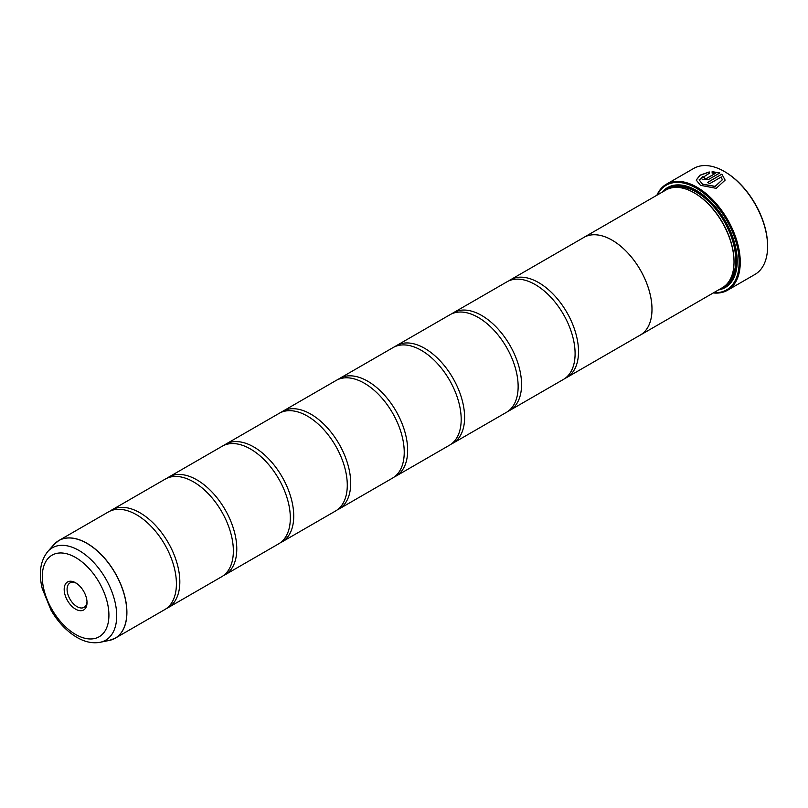 <?xml version="1.0" encoding="UTF-8"?>
<svg xmlns="http://www.w3.org/2000/svg" width="808" height="808" viewBox="0 0 808 808"><rect width="100%" height="100%" fill="white"/><g stroke="black" fill="none" stroke-linecap="round" stroke-linejoin="round"><path stroke-width="1.21" d="M109.282 640.431A56.368 32.542 -120 0 0 125.058 597.93A56.368 32.542 -120 0 0 86.951 543.4A56.368 32.542 -120 0 0 53.934 544.572L47.733 551.581A53.348 30.795 60 0 1 78.982 550.46A53.348 30.795 60 0 1 115.049 602.081A53.348 30.795 60 0 1 100.111 642.299L109.282 640.431L115.231 638.199L164.731 609.616A56.378 32.552 -120 0 0 175.457 573.266A56.378 32.552 -120 0 0 145.198 520.847A56.378 32.552 -120 0 0 136.542 514.746A56.378 32.552 -120 0 0 108.353 511.959L58.843 540.542A56.378 32.552 60 0 1 87.042 543.33A56.378 32.552 60 0 1 123.866 593.021A56.378 32.552 60 0 1 115.231 638.199A56.378 32.552 60 0 1 112.433 639.522M166.387 608.535A56.378 32.552 -120 0 0 168.155 607.646L221.685 576.73A56.378 32.552 -120 0 0 232.411 540.38A56.378 32.552 -120 0 0 202.151 487.961A56.378 32.552 -120 0 0 193.496 481.871A56.378 32.552 -120 0 0 165.307 479.073L111.767 509.989A56.378 32.552 -120 0 0 110.11 511.06M223.341 575.66A56.378 32.552 -120 0 0 225.109 574.761L278.639 543.855A56.378 32.552 -120 0 0 289.375 507.505A56.378 32.552 -120 0 0 259.105 455.076A56.378 32.552 -120 0 0 250.45 448.985A56.378 32.552 -120 0 0 222.261 446.198L168.721 477.104A56.378 32.552 -120 0 0 167.064 478.174M280.295 542.774A56.378 32.552 -120 0 0 282.063 541.875L335.603 510.969A56.378 32.552 -120 0 0 346.329 474.619A56.378 32.552 -120 0 0 316.059 422.2A56.378 32.552 -120 0 0 307.404 416.1A56.378 32.552 -120 0 0 279.214 413.312L225.674 444.218A56.378 32.552 -120 0 0 224.018 445.299M337.259 509.888A56.378 32.552 -120 0 0 339.017 509L392.557 478.084A56.378 32.552 -120 0 0 403.283 441.734A56.378 32.552 -120 0 0 373.013 389.315A56.378 32.552 -120 0 0 364.358 383.224A56.378 32.552 -120 0 0 336.168 380.427L282.638 411.343A56.378 32.552 -120 0 0 280.972 412.413M394.213 477.013A56.378 32.552 -120 0 0 395.971 476.114L449.511 445.208A56.378 32.552 -120 0 0 460.237 408.858A56.378 32.552 -120 0 0 429.967 356.429A56.378 32.552 -120 0 0 421.311 350.339A56.378 32.552 -120 0 0 393.122 347.551L339.592 378.457A56.378 32.552 -120 0 0 337.936 379.528M451.167 444.127A56.378 32.552 -120 0 0 452.924 443.228L506.464 412.322A56.378 32.552 -120 0 0 517.191 375.973A56.378 32.552 -120 0 0 486.921 323.554A56.378 32.552 -120 0 0 478.275 317.453A56.378 32.552 -120 0 0 450.076 314.666L396.546 345.571A56.378 32.552 -120 0 0 394.89 346.652M508.121 411.242A56.378 32.552 -120 0 0 509.878 410.343L563.418 379.437A56.378 32.552 -120 0 0 574.145 343.087A56.378 32.552 -120 0 0 543.875 290.668A56.378 32.552 -120 0 0 535.229 284.578A56.378 32.552 -120 0 0 507.03 281.78L453.5 312.686A56.378 32.552 -120 0 0 451.844 313.767M696.233 180.164L700.001 175.306L709.242 172.064M699.122 179.841L702.516 184.264L715.11 186.486L722.251 179.871L715.11 186.355L702.516 184.133L699.122 179.841L709.242 173.336L709.242 171.932L699.96 175.205L696.233 180.093L700.465 185.305L716.211 188.345L725.14 180.123L721.877 174.144L707.626 182.376A61.216 35.34 60 0 1 709.666 183.668L721.332 176.932L722.251 179.871M707.737 182.446L721.877 174.144M721.877 174.276L725.14 180.123M704.556 177.518L704.556 178.578L706.596 178.477L715.201 173.518L706.596 178.346L704.556 178.447L704.556 177.386A61.216 35.34 -120 0 0 702.516 176.538L701.243 178.154L702.516 179.629L708.646 179.416L719.837 172.963L712.131 171.649L712.131 173.114L715.201 173.387M704.556 178.447L704.556 177.386M656.884 195.243A61.216 35.34 60 0 1 666.368 184.214A61.216 35.34 60 0 1 696.981 187.244A61.216 35.34 60 0 1 736.967 241.188A61.216 35.34 60 0 1 727.584 290.234L754.925 274.457A61.216 35.34 -120 0 0 767.6 246.43A61.216 35.34 -120 0 0 724.311 171.458L724.887 171.791A60.408 34.875 60 0 1 767.6 245.773A60.408 34.875 60 0 1 767.6 246.097M724.887 171.791L724.311 171.458A61.216 35.34 -120 0 0 693.708 168.428L666.368 184.214M75.599 582.78A16.15 9.322 -120 0 0 64.186 589.375A16.15 9.322 -120 0 0 75.599 609.161A16.15 9.322 -120 0 0 87.022 602.566A16.15 9.322 -120 0 0 75.599 582.78L75.599 582.78M76.356 583.245A14.1 8.141 -120 0 0 70.003 582.922A14.1 8.141 -120 0 0 67.842 594.223A14.1 8.141 -120 0 0 77.053 606.646A14.1 8.141 -120 0 0 84.103 607.343A14.1 8.141 -120 0 0 87.001 601.687M713.797 292.647A60.408 34.875 -120 0 0 738.189 251.409A60.408 34.875 -120 0 0 696.405 188.224A60.408 34.875 -120 0 0 657.389 194.95M727.584 290.234A61.216 35.34 60 0 1 713.292 292.94M734.018 261.57A55.6 32.098 -120 0 0 734.018 261.236A55.6 32.098 -120 0 0 694.698 193.142L694.133 192.809A56.409 32.562 -120 0 0 665.923 190.021L583.911 237.37A56.409 32.562 60 0 1 612.111 240.158A56.409 32.562 60 0 1 648.965 289.87A56.409 32.562 60 0 1 640.32 335.067A56.409 32.562 60 0 1 639.481 335.522M640.32 335.067L722.332 287.719A56.409 32.562 -120 0 0 734.018 261.893A56.409 32.562 -120 0 0 694.133 192.809L694.698 193.142M718.544 289.9A57.691 33.31 -120 0 0 737.199 261.105A57.691 33.31 -120 0 0 696.405 190.446L696.405 190.446A57.691 33.31 -120 0 0 662.136 192.203M696.698 190.607A56.893 32.845 -120 0 0 665.075 190.506M168.155 607.646A56.378 32.552 -120 0 0 176.79 562.459A56.378 32.552 -120 0 0 139.956 512.777A56.378 32.552 -120 0 0 111.767 509.989M225.109 574.761A56.378 32.552 -120 0 0 233.744 529.583A56.378 32.552 -120 0 0 196.92 479.891A56.378 32.552 -120 0 0 168.721 477.104M282.063 541.875A56.378 32.552 -120 0 0 290.698 496.698A56.378 32.552 -120 0 0 253.874 447.016A56.378 32.552 -120 0 0 225.674 444.218M339.017 509A56.378 32.552 -120 0 0 347.662 463.812A56.378 32.552 -120 0 0 310.827 414.13A56.378 32.552 -120 0 0 282.638 411.343M395.971 476.114A56.378 32.552 -120 0 0 404.616 430.937A56.378 32.552 -120 0 0 367.781 381.245A56.378 32.552 -120 0 0 339.592 378.457M452.924 443.228A56.378 32.552 -120 0 0 461.57 398.051A56.378 32.552 -120 0 0 424.735 348.369A56.378 32.552 -120 0 0 396.546 345.571M509.878 410.343A56.378 32.552 -120 0 0 518.524 365.166A56.378 32.552 -120 0 0 481.689 315.484A56.378 32.552 -120 0 0 453.5 312.686M565.075 378.366A56.378 32.552 -120 0 0 566.832 377.467A56.378 32.552 -120 0 0 575.478 332.29A56.378 32.552 -120 0 0 538.643 282.598A56.378 32.552 -120 0 0 510.454 279.81A56.378 32.552 -120 0 0 508.798 280.881M510.454 279.81L583.921 237.39A56.378 32.552 60 0 1 612.111 240.178A56.378 32.552 60 0 1 648.945 289.87A56.378 32.552 60 0 1 640.31 335.047L566.832 377.467M583.093 237.865A56.409 32.562 60 0 1 583.911 237.37M721.483 288.214A56.893 32.845 -120 0 0 737.199 260.772M712.131 171.781L719.837 173.094M701.243 178.214L702.516 176.538M702.516 176.669A61.216 35.34 60 0 1 704.435 177.467M727.755 283.053A55.6 32.098 -120 0 0 731.614 237.663A55.6 32.098 -120 0 0 696.405 192.153A55.6 32.098 -120 0 0 672.68 187.658M723.715 286.83A56.409 32.562 -120 0 0 734.199 242.168A56.409 32.562 -120 0 0 696.981 191.173A56.409 32.562 -120 0 0 667.388 189.254M75.599 634.442A47.117 27.209 -120 0 0 108.918 615.211A47.117 27.209 -120 0 0 75.599 557.5A47.117 27.209 -120 0 0 42.279 576.73A47.117 27.209 -120 0 0 75.599 634.442M56.307 542.299A56.378 32.552 60 0 1 58.843 540.542L53.934 544.572M767.6 245.773L767.6 246.43M734.018 261.236L734.018 261.893M100.111 642.299C92.556 643.643 84.83 642.006 76.932 637.391C66.741 631.311 58.115 622.261 51.066 610.252L42.228 588.527C38.501 573.246 40.339 560.924 47.733 551.581"/></g></svg>
